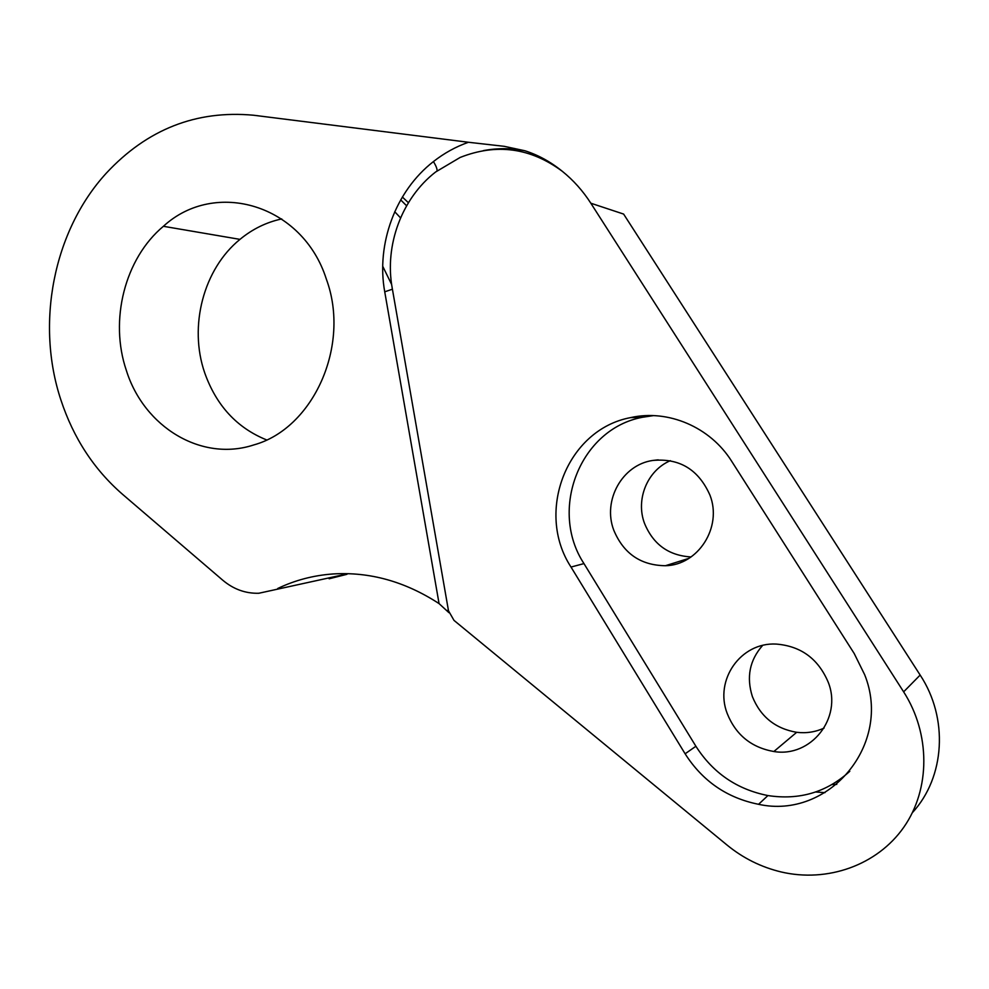 <?xml version="1.0" encoding="UTF-8"?>
<svg xmlns="http://www.w3.org/2000/svg" width="989" height="989" viewBox="0 0 989 989"><rect width="100%" height="100%" fill="white"/><g stroke="black" fill="none" stroke-linecap="round" stroke-linejoin="round"><path stroke-width="1.48" d="M864.658 674.696L854.187 653.482L731.749 461.381C710.213 426.877 667.946 409.137 630.636 417.605C566.87 429.424 535.012 512.104 571.012 567.056L685.117 753.791C702.524 781.112 727.002 797.95 758.563 804.304C828.658 819.844 892.807 744.519 864.658 674.696M832.12 784.561L836.793 784.376M815.702 791.991L824.962 792.659M824.06 728.089C815.431 732.045 806.295 733.455 796.677 732.305C775.289 728.621 760.529 716.716 752.382 696.577C746.238 677.193 749.637 660.158 762.593 645.458M727.224 713.551C735.804 734.864 751.343 747.523 773.855 751.516C810.869 757.821 842.628 718.15 828.213 682.187C818.237 658.761 800.905 646.064 776.217 644.074C740.563 642.046 714.169 680.209 727.224 713.551M691.076 556.943C668.712 555.62 653.173 544.407 644.469 523.268C635.494 499.371 647.35 470.381 670.369 460.676M613.749 530.129C623.503 553.531 640.736 565.399 665.424 565.72C698.16 565.189 722.563 527.199 709.966 495.168C698.58 469.565 679.554 457.994 652.864 460.441C622.192 464.706 602.412 500.521 613.749 530.129M266.61 439.92C236.903 427.878 216.257 405.465 204.661 372.705C188.615 326.308 203.375 269.107 239.968 239.375C252.479 229.04 266.412 222.228 281.741 218.928M326.395 279.269C350.835 345.643 313.266 428.521 253.876 444.902C201.546 462.184 144.011 427.1 126.345 370.405C109.247 320.337 124.688 258.586 163.395 226.296C215.132 178.749 302.733 204.439 326.395 279.269M448.944 612.686L439.067 603.599L384.733 291.817C376.043 244.06 395.427 191.087 433.429 161.578C444.148 153.159 455.818 146.718 468.452 142.268L253.555 115.231C196.23 109.964 147.138 129.299 106.256 173.223C53.196 231.179 35.517 323.774 60.972 400.186C73.495 438.04 93.918 469.33 122.253 494.055L222.785 580.234C233.565 589.283 245.581 593.623 258.834 593.252L348.289 573.669M590.829 203.215L903.637 691.843C930.513 733.727 930.513 789.012 903.847 827.163C877.169 865.363 827.261 882.806 781.137 871.952C761.134 867.143 743.122 858.192 727.076 845.076L454 620.387L448.499 610.794L392.188 287.935C384.437 245.371 401.794 198.146 435.63 171.987L460.145 157.449C496.49 143.133 530.537 147.744 562.296 171.295C573.373 180.221 582.892 190.865 590.829 203.215L623.614 214.069L920.153 675.067C948.599 718.088 945.101 777.131 912.402 812.661M468.452 142.268L504.205 146.323L524.912 150.761C538.177 154.989 550.638 161.837 562.296 171.295M382.718 266.264L391.632 284.461M439.067 603.599C405.131 581.544 369.775 571.667 333.009 573.966C313.439 575.363 295.006 580.209 277.699 588.504M329.139 578.775L346.892 574.325M645.051 415.689L643.431 417.074M653.432 415.615L642.541 417.259C579.95 428.83 548.623 509.805 583.967 563.594L695.897 746.262C712.97 772.978 736.966 789.42 767.921 795.564C799.372 800.361 826.668 792.276 849.798 771.284M394.722 211.72L400.545 217.889M903.637 691.843L920.153 675.067M408.408 202.72L402.362 197.034M695.897 746.262L685.117 753.791M583.967 563.594L571.012 567.056M437.051 170.899C437.262 168.958 436.05 165.855 433.429 161.578M392.41 289.196L384.733 291.817M448.425 610.398L447.176 610.485M773.855 751.516L796.677 732.305M665.424 565.72L688.913 558.365M163.395 226.296L239.968 239.375M652.864 460.441L658.229 459.848M642.541 417.259L630.636 417.605M767.921 795.564L758.563 804.304M524.912 150.761C511.115 148.053 497.244 148.016 483.3 150.637M400.693 199.889L406.603 205.774"/></g></svg>
